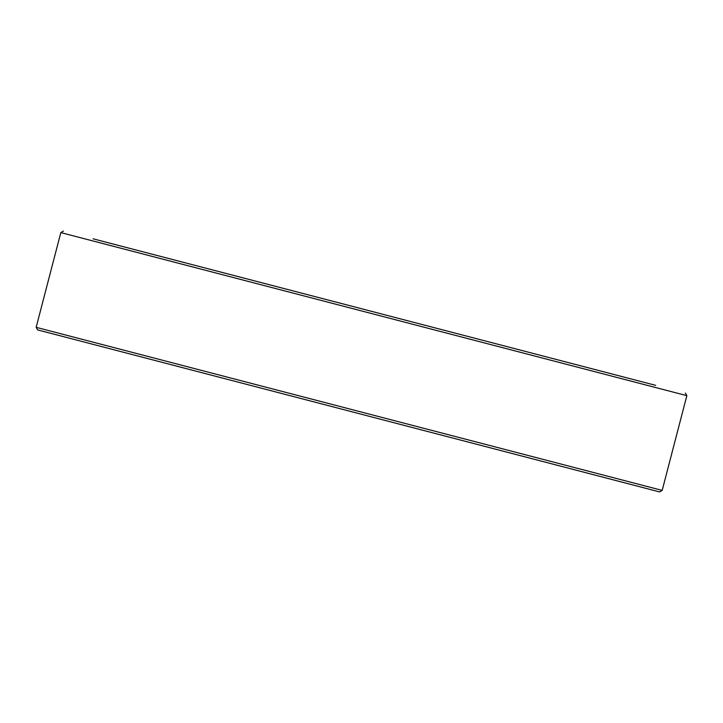 <?xml version="1.0" encoding="UTF-8"?>
<svg xmlns="http://www.w3.org/2000/svg" width="723" height="723" viewBox="0 0 723 723"><rect width="100%" height="100%" fill="white"/><g stroke="black" fill="none" stroke-linecap="round" stroke-linejoin="round"><path stroke-width="1.08" d="M371.396 416.855L659.584 491.92L662.178 490.402L36.15 327.329L37.677 329.923L371.396 416.855M655.671 385.35L93.077 238.807M185.359 262.838L120.967 246.073M380.334 313.628L212.734 269.968M624.835 377.316L482.711 340.298M481.247 339.918L407.718 320.759M36.15 327.329L60.822 232.598L686.85 395.671L685.323 393.077M662.178 490.402L686.85 395.671M60.822 232.598L63.416 231.08"/></g></svg>
